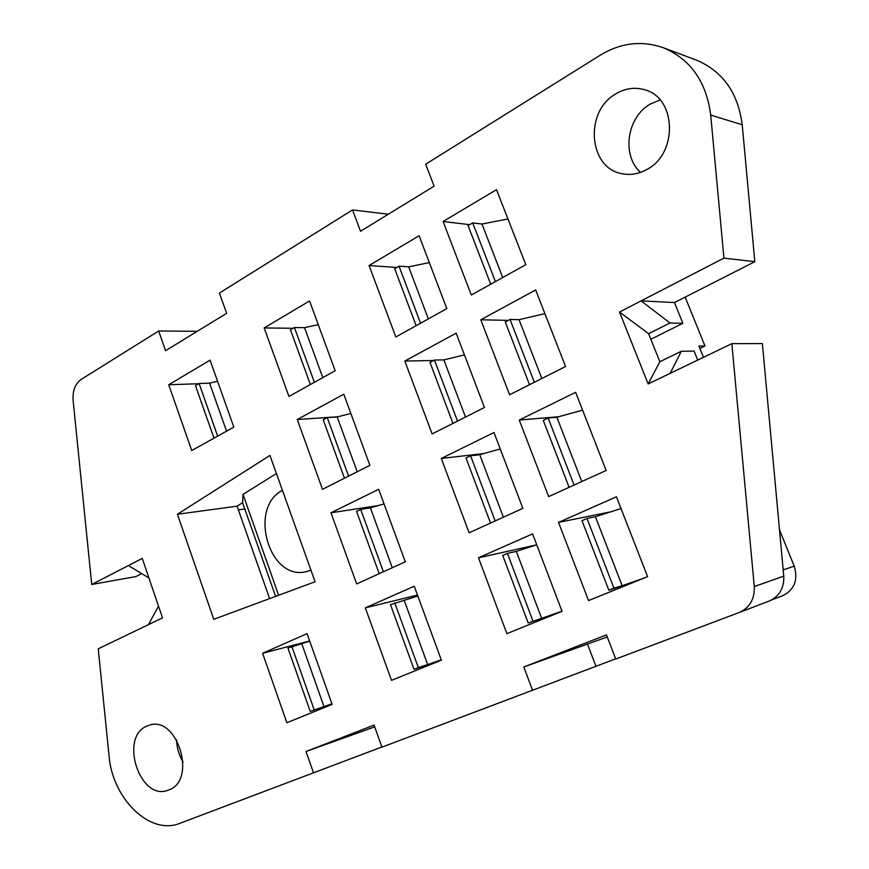 <?xml version="1.0" encoding="UTF-8"?>
<svg xmlns="http://www.w3.org/2000/svg" width="869" height="869" viewBox="0 0 869 869"><rect width="100%" height="100%" fill="white"/><g stroke="black" fill="none" stroke-linecap="round" stroke-linejoin="round"><path stroke-width="1.3" d="M176.57 739.725C176.787 747.742 178.96 755.15 183.066 761.939M147.241 725.963C118.857 736.456 139.757 801.642 168.086 790.214L168.727 789.975C197.382 780.547 177.363 714.905 149.196 725.257L147.241 725.963M660.092 99.957L650.403 104.008C626.821 117.011 621.422 155.551 640.54 172.366M615.991 93.754C583.946 111.308 588.519 168.629 622.291 173.735C630.622 175.342 638.791 173.93 646.808 169.509C678.005 153.878 676.658 97.828 644.733 89.789C634.935 86.943 625.354 88.258 615.991 93.754M310.961 570.205L306.084 571.693C269.097 581.089 248.056 507.768 282.425 490.333M685.163 297.133L704.965 345.992L699.882 348.458M779.504 529.84L794.212 566.132C798.318 579.851 794.483 589.714 782.697 595.721L771.726 599.903L782.697 595.721M659.843 361.754L648.155 383.946L619.51 312.025L648.611 333.696L659.843 361.754L681.339 351.25L694.092 351.098L697.72 360.07M648.155 383.946L731.839 343.646L762.363 343.57L783.762 576.147C784.207 588.161 779.33 596.471 769.152 601.076L739.313 612.46M148.936 577.972L128.395 565.556L142.255 558.398L162.525 617.859L98.24 648.828L109.059 755.878C112.362 798.665 149.989 835.75 179.916 823.291L381.904 746.971M141.723 573.616L135.879 576.581L91.734 584.479L73.105 400.337C72.507 390.735 75.223 383.74 81.23 379.373L158.669 331.002L197.209 331.328M262.601 653.292L286.868 722.736L332.154 704.39L307.061 633.631L262.601 653.292L309.657 640.942M191.723 450.544L233.826 427.124L210.081 360.146L168.727 384.75L191.723 450.544M177.417 514.263L213.763 619.315L315.089 581.741L269.955 455.421L177.417 514.263L237.063 506.171L269.618 598.611M275.625 596.373L242.592 502.738L243.016 494.396L276.418 473.507M242.592 502.738L237.063 506.171M243.016 494.396L278.634 595.254M365.328 607.865L391.517 680.351L441.376 660.168L414.241 586.227L365.328 607.865L417.478 595.059M330.98 512.797L356.681 583.925L405.291 561.819L378.678 489.301L330.98 512.797L378.373 505.552M297.274 419.51L322.497 489.312L369.901 465.36L343.798 394.222L297.274 419.51L337.856 416.772M288.942 396.46L335.173 370.737L309.57 300.946L264.198 327.939L288.942 396.46M395.829 336.987L446.829 308.625L419.097 235.76L369.086 265.523L395.829 336.987M404.835 361.048L432.121 433.924L484.457 407.485L456.171 333.153L404.835 361.048L433.588 360.516M441.3 458.463L469.13 532.784L522.856 508.354L493.983 432.512L441.3 458.463L483.99 453.52M478.493 557.811L506.888 633.642L562.037 611.309L532.578 533.892L478.493 557.811L536.14 544.982M471.291 295.015L525.799 264.687L496.514 189.692L443.092 221.486L471.291 295.015M480.796 319.77L509.582 394.787L565.556 366.512L535.662 289.942L480.796 319.77L508.322 320.389M519.271 420.053L548.643 496.623L606.149 470.477L575.626 392.299L519.271 420.053L558.637 416.74M558.539 522.41L588.53 600.577L647.601 576.658L616.425 496.807L558.539 522.41L610.961 511.776M388.313 214.219L352.521 209.918L219.401 293.07L226.646 313.296L165.577 350.707L158.669 331.002M710.712 115.088L742.224 124.778L754.824 261.688L674.474 302.564L641.116 300.87L723.931 258.115L710.712 115.088C706.367 81.643 690.507 59.168 663.134 47.665C641.691 40.289 620.748 42.787 600.283 55.16L425.68 164.219L434.109 186.162L360.516 231.252L352.521 209.918M607.268 636.944L523.822 666.979L606.486 634.891L615.752 659.028L739.237 612.493C749.741 607.735 754.759 599.078 754.292 586.532L783.762 576.147M374.702 726.875L306.029 751.5L374.072 725.094L381.958 747.144L615.676 658.832M168.727 384.75L198.653 383.74M264.198 327.939L293.157 328.276M369.086 265.523L396.753 267.478M443.092 221.486L469.694 224.669M674.474 302.564L682.86 323.301L650.848 339.279M742.224 124.778C738.063 92.755 722.736 71.182 696.221 60.048L663.134 47.665M128.395 565.556L91.734 584.479M306.029 751.5L313.546 772.932M587.661 644.537L595.96 666.273M523.822 666.979L532.588 690.377M731.839 343.646L754.292 586.532M723.931 258.115L754.824 261.688M619.51 312.025L641.116 300.87L669.966 322.996L682.86 323.301M704.965 345.992L698.893 346.025L703.456 357.311M238.378 509.886L244.797 508.995M648.611 333.696L669.966 322.996M670.162 373.344L681.339 351.25M148.436 624.648L158.538 606.16M529.503 384.717L505.302 322.019L510.049 319.466L534.337 382.284M541.832 378.493L519.043 319.683L510.049 319.466M544.906 313.622L519.043 319.683M490.703 284.217L468.076 225.614L472.714 222.898L495.406 281.599M502.706 277.537L481.969 224.028L472.714 222.898M507.952 218.966L481.969 224.028M569.119 487.313L543.255 420.346L548.133 417.967L574.072 485.054M581.774 481.556L556.855 417.239L548.133 417.967M582.588 410.135L556.855 417.239M621.02 508.561L595.417 516.751L586.999 518.467L581.991 520.672L608.854 590.236L638.628 580.286M644.418 577.95L622.161 585.749L595.417 516.751M622.161 585.749L613.948 588.172L586.999 518.467M613.948 588.172L608.854 590.236M562.004 611.222L528.178 622.975L558.485 612.743M528.178 622.975L502.727 555.443L507.42 553.39L532.947 621.042M541.669 618.38L516.316 551.38L507.42 553.39M536.727 544.798L516.316 551.38M490.529 523.062L466.012 458.006L470.585 455.78L495.167 520.944M503.39 517.207L479.742 454.715L470.585 455.78M500.24 448.936L479.742 454.715M452.966 423.388L430.003 362.449L434.457 360.059L457.496 421.107M465.502 417.066L443.863 359.885L434.457 360.059M464.437 354.889L443.863 359.885M428.352 318.901L408.658 266.848L399.012 266.153L394.678 268.706L416.153 325.69M429.308 262.601L408.658 266.848M420.563 323.235L399.012 266.153M310.374 384.532L290.474 329.851L294.428 327.537L314.382 382.306M322.801 377.624L304.552 327.656L294.428 327.537M318.26 324.648L304.552 327.656M344.461 478.211L323.203 419.792L327.255 417.609L348.578 476.136M357.213 471.769L337.172 416.946L327.255 417.609M350.859 413.47L337.172 416.946M379.21 573.681L356.54 511.385L360.678 509.364L383.425 571.769M392.277 567.739L370.4 507.865L360.678 509.364M384.033 503.911L370.4 507.865M417.837 596.015L390.485 604.683L414.002 669.304L441.311 660.016M441.235 659.788L427.667 664.6L404.237 600.468M427.667 664.6L418.326 667.555L394.743 602.825M418.326 667.555L414.002 669.304M331.947 703.803L310.244 711.418L332.012 703.999M309.722 641.137L287.943 648.1L310.244 711.418M324.007 706.627L301.771 643.777M314.176 709.81L291.821 646.395M213.991 438.15L195.482 385.608L199.099 383.49L217.652 436.119M226.559 431.165L209.57 383.142L199.099 383.49M217.576 381.285L209.57 383.142M794.212 566.132L783.186 569.912M739.237 612.493L769.152 601.076"/></g></svg>
